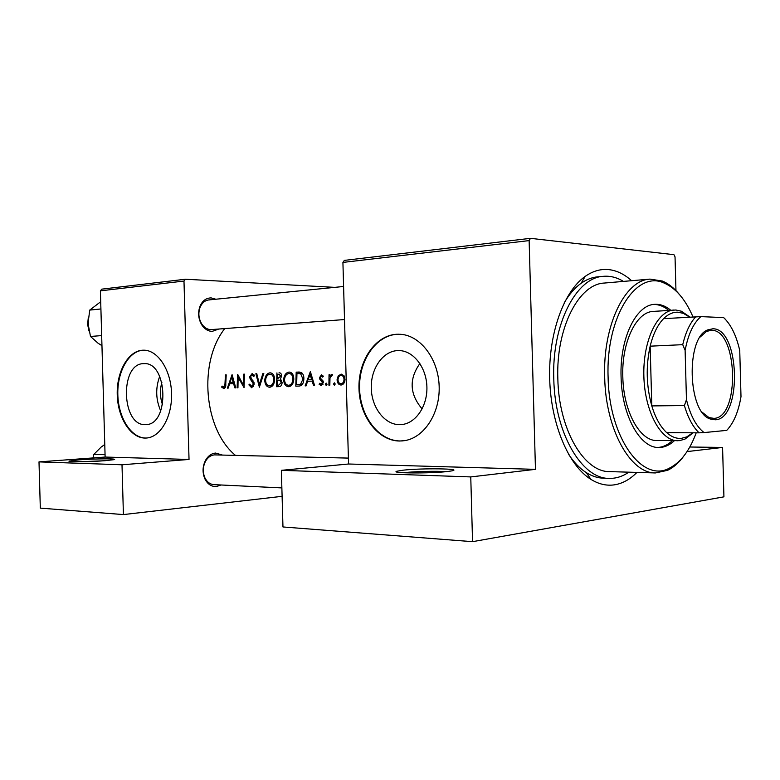 <?xml version="1.0" encoding="UTF-8"?>
<svg xmlns="http://www.w3.org/2000/svg" width="780" height="780" viewBox="0 0 780 780"><rect width="100%" height="100%" fill="white"/><g stroke="black" fill="none" stroke-linecap="round" stroke-linejoin="round"><path stroke-width="1.17" d="M105.124 460.688C90.412 461.857 66.544 462.101 69.166 461.077L78.956 459.849C94.741 458.63 119.155 458.484 113.968 459.664L105.124 460.688M103.896 460.775L79.891 461.731M447.203 471.549C430.004 473.587 389.795 473.294 396.786 471.247L403.348 470.155C422.185 468.029 463.924 468.595 451.776 470.886L447.203 471.549M446.355 471.637C437.092 470.925 415.594 471.412 405.19 472.563L403.64 472.748M162.542 404.752C159.978 397.381 159.754 389.941 161.87 382.434M143.501 363.646C119.603 363.577 121.368 425.899 145.236 424.613L146.084 424.583C169.689 424.593 167.768 362.115 144.212 363.626L143.501 363.646M159.685 376.389C155.415 388.04 155.756 399.545 160.719 410.914M142.525 350.21C128.018 351.039 116.493 371.943 117.244 394.826C117.79 417.709 130.484 437.98 145.022 438.077L146.737 438.009C160.67 436.966 172.351 416.442 171.551 393.266C170.927 370.081 158.008 350.337 144.037 350.181L142.525 350.21M143.91 350.181L143.12 350.21C128.612 351.039 117.078 371.933 117.829 394.807C118.385 417.68 131.079 437.95 145.616 438.038L146.543 438.019M397.507 350.6C382.639 351.283 370.617 368.959 371.27 388.333C371.699 407.706 384.696 424.739 399.575 424.661L401.895 424.534C415.974 423.14 427.615 405.863 426.894 386.646C426.338 367.419 413.575 350.99 399.438 350.59L397.507 350.6M422.146 408.915C409.627 394.222 408.876 379.09 419.894 363.519M396.464 334.269C375.053 335.546 358.059 361.003 358.985 388.645C359.609 416.296 377.998 440.846 399.448 441.022L404.128 440.71C423.92 438.097 440.173 413.517 439.159 386.217C438.36 358.898 420.508 335.527 400.598 334.298L396.464 334.269M399.136 334.22L397.059 334.279C375.638 335.556 358.654 361.003 359.57 388.625C360.194 416.267 378.583 440.798 400.033 440.973L402.441 440.905M218.702 329.072L212.111 331.402C208.026 331.217 204.594 329.062 201.805 324.928C198.325 318.962 197.72 312.741 199.992 306.267C202.439 300.719 206.164 297.94 211.166 297.911L215.826 299.227M210.005 299.89L208.786 299.93C204.877 300.456 201.971 302.923 200.08 307.32C198.061 313.063 198.607 318.581 201.698 323.875C204.165 327.551 207.217 329.472 210.844 329.638L344.516 319.546M220.993 484.985L216.489 486.525C211.468 486.798 207.578 484.214 204.838 478.784C202.225 472.417 202.507 466.167 205.696 460.024C208.231 455.793 211.516 453.473 215.543 453.053L222.339 455.032M348.397 458.094L214.383 454.886C210.805 455.257 207.889 457.324 205.627 461.087C202.81 466.528 202.556 472.075 204.867 477.721C206.983 482.001 210.005 484.312 213.925 484.643L215.221 484.604M636.948 472.407C630.006 479.447 622.45 483.59 614.279 484.858C606.44 485.979 598.66 484.146 590.918 479.369C568.562 465.582 550.933 424.281 549.685 378.992C548.379 333.703 563.657 291.427 585.215 276.373C592.712 271.128 600.425 268.866 608.351 269.568C616.551 270.387 624.292 274.102 631.585 280.702M623.454 281.404C617 277.446 610.34 275.75 603.496 276.315L597.714 276.832C591.991 277.349 586.443 279.523 581.051 283.335C574.753 287.849 569.098 294.43 564.106 303.079M568.347 453.931C573.817 462.277 579.823 468.517 586.375 472.66C591.962 476.161 597.626 478.003 603.359 478.198L609.16 478.384C616.024 478.559 622.567 476.482 628.797 472.173M224.728 328.624C198.071 362.495 203.892 429.39 235.423 455.344M221.637 387.094L223.772 388.557C225.342 388.069 226.005 386.5 225.771 383.848L226.21 374.868L225.42 374.907L224.981 383.74L223.782 387.202L222.085 386.061L221.637 387.094L223.255 387.046M228.248 388.089L229.544 383.779L233.551 383.653L234.907 387.894L235.774 387.875L232.079 374.644L227.38 388.118L228.248 388.089M251.716 387.767L254.27 384.014L250.516 376.672L251.979 374.907L253.636 376.574L254.436 375.716L252.184 373.513L249.698 376.76L250.097 378.797L253.451 384.023L251.677 386.373L249.659 384.179L248.888 384.891L251.716 387.767M255.879 373.708L259.389 387.202L263.815 373.406L262.928 373.435L259.399 384.306L256.766 373.678L255.879 373.708L256.776 373.698M283.647 379.616C283.891 384.033 285.587 386.402 288.736 386.714C291.779 386.207 293.465 383.711 293.806 379.207C293.719 374.722 292.149 372.333 289.087 372.06L289.058 372.06C285.899 372.635 284.096 375.16 283.647 379.616L284.505 379.606M296.185 372.138L295.805 386.159L298.837 386.071C301.948 385.934 303.615 383.594 303.859 379.051C303.985 375.882 303.118 373.678 301.236 372.44L296.185 372.138L299.686 372.079M319.088 384.257L321.243 385.613L323.359 382.531L323.017 380.923L320.658 378.456L320.434 377.52L321.448 376.087L322.686 377.14L323.339 376.223L321.506 374.8L319.527 377.608L319.819 379.197L322.452 382.61L321.165 384.335L319.683 383.273L319.088 384.257L320.648 384.218M325.348 384.296L326.225 385.466L327.054 384.248L326.177 383.077L325.348 384.296L327.054 384.257M329.033 374.712L328.916 385.213L329.833 385.183L329.989 378.037L332.582 374.761L331.793 374.429L329.881 376.223L329.95 374.673L329.033 374.712L329.95 374.692M337.067 379.723C337.291 383.048 338.618 384.823 341.065 385.047C343.434 384.696 344.731 382.834 344.965 379.47L344.009 375.726L341.182 374.088L338.198 375.94L337.067 379.723L338.003 379.704C338.218 377.149 339.251 375.716 341.113 375.385C342.927 375.58 343.892 376.954 344.019 379.509C343.844 382.054 342.849 383.468 341.026 383.75C339.173 383.584 338.169 382.239 338.003 379.704M333.508 384.062L334.396 385.232L335.234 384.014L334.347 382.834L333.508 384.062L335.234 384.014M306.111 385.856L307.573 381.284L312.088 381.137L313.619 385.642L314.603 385.622L310.352 371.582L305.136 385.885L306.111 385.856M276.939 372.889L276.559 386.704L279.123 386.636C280.907 386.519 281.911 385.183 282.126 382.61L280.351 379.129L281.58 376.135C281.531 373.825 280.683 372.723 279.026 372.811L279.572 372.85M264.742 380.26C264.976 384.618 266.623 386.948 269.685 387.26C272.639 386.763 274.277 384.296 274.609 379.86C274.531 375.414 273 373.064 270.017 372.811C266.945 373.376 265.19 375.863 264.742 380.26L265.58 380.24C265.96 376.652 267.413 374.644 269.939 374.215L270.065 374.215C272.425 374.498 273.663 376.389 273.76 379.889C273.458 383.506 272.074 385.495 269.617 385.846C267.13 385.632 265.785 383.76 265.58 380.231M237.549 374.429L237.149 387.835L237.949 387.816L238.134 377.276L244.052 387.64L244.452 374.156L243.643 374.195L243.204 384.793L237.715 374.429M183.982 281.053L100.396 290.843L101.819 289.146L185.425 279.23L183.982 281.053L189.033 459.449L105.124 457.051L39 461.887L40.316 508.121L123.415 514.576L282.106 496.334M100.396 290.843L105.124 457.051M530.478 238.329L529.133 240.601L342.917 262.421L344.341 260.393L530.478 238.329L673.93 254.67L675.032 256.864L675.958 290.599M334.834 287.362L185.425 279.23M39 461.887L122.002 464.782L189.033 459.449M122.002 464.782L123.415 514.576M529.133 240.601L535.46 469.345L470.759 476.921L472.553 541.671L282.965 526.958L281.375 470.33L348.562 464.002L535.46 469.345M342.917 262.421L348.562 464.002M689.803 447.008L722.582 447.437L723.928 496.84L472.553 541.671M722.582 447.437L687.024 451.601M470.759 476.921L281.375 470.33M339.7 375.911L338.198 375.94M344.965 379.49L344.019 379.509M343.726 375.336L341.113 375.385M343.619 383.682L341.026 383.75M330.749 376.204L329.881 376.223M332.114 375.716L331.558 375.726M323.232 376.048L321.448 376.087M323.008 384.286L321.165 384.335M323.359 382.59L322.452 382.61M323.252 381.595L322.198 381.625M322.784 380.543L321.077 380.581M321.282 379.168L319.819 379.197M320.434 377.588L319.527 377.608M313.072 381.118L312.088 381.137M312.263 381.137L312.663 379.84M310.089 374.341L311.639 379.704L308.071 379.821L310.089 374.341L311.064 374.332M312.614 379.685L311.639 379.704M312.624 379.714L308.071 379.821M301.529 385.281L301.509 384.569M301.197 373.444L301.168 372.411M296.654 384.696L296.956 373.542L297.638 373.513L300.631 373.796L302.971 379.08L300.573 384.218L296.654 384.696L302.26 384.55L297.775 384.657M302.689 373.756L300.631 373.796M303.859 379.06L302.971 379.08M302.523 384.169L300.573 384.218M291.106 373.454L291.632 372.938M288.99 373.483L289.117 373.483C291.544 373.776 292.822 375.687 292.929 379.236C292.617 382.912 291.203 384.93 288.668 385.291C286.104 385.076 284.719 383.175 284.505 379.587C284.895 375.96 286.387 373.922 288.99 373.483L289.117 373.483M293.806 379.216L292.929 379.236M291.73 385.203L288.668 385.291M277.68 374.273L278.977 374.224L280.722 376.194L277.436 378.709L277.68 374.273M281.58 376.174L280.722 376.194M277.436 378.709L278.011 378.69M277.397 380.123L279.737 380.211L281.268 382.639L278.596 385.232L277.378 385.261L277.397 380.123M281.541 380.172L279.737 380.211M282.126 382.619L281.268 382.639M277.378 385.261L278.596 385.232M274.609 379.87L273.76 379.889M272.6 385.769L269.617 385.846M260.286 384.286L259.399 384.306M263.815 373.425L262.928 373.435M249.951 384.862L248.888 384.891M253.715 386.324L251.677 386.373M254.27 384.004L253.451 384.023M254.075 382.678L253.13 382.697M251.335 378.778L250.097 378.797M250.516 376.74L249.698 376.76M254.036 374.868L251.979 374.907M244.013 384.774L243.204 384.793M244.442 374.176L243.643 374.195M239.119 377.257L238.134 377.276M234.419 383.633L233.551 383.653M231.816 377.247L233.152 382.298L229.993 382.405L231.816 377.247L232.674 377.227M234.019 382.278L233.152 382.298M234.029 382.307L229.993 382.405M226.2 374.887L225.42 374.907M225.449 387.153L223.782 387.202M670.742 310.245C665.633 305.974 660.309 304.015 654.751 304.346C636.08 304.688 619.632 338.432 621.075 376.886C621.748 415.399 640.078 448.227 658.749 447.496C664.307 447.515 669.523 445.244 674.378 440.7M657.725 447.457C662.922 447.194 667.797 444.931 672.35 440.68M692.952 316.826C685.405 299.383 675.831 288.142 664.228 283.111C636.402 269.597 605.67 316.777 608.108 377.227C609.005 437.794 642.34 483.229 669.396 468.146C680.696 462.452 689.637 450.684 696.199 432.822M683.563 456.398C678.756 462.891 673.433 467.532 667.602 470.32L655.473 472.933C630.474 473.626 605.611 429.556 604.685 377.325C602.745 325.192 625.092 279.864 650.062 279.113L662.327 281.034C668.304 283.491 673.871 287.82 679.039 294.04M650.062 279.113L604.334 283.052C578.77 283.901 555.916 328.039 557.837 378.661C558.714 429.39 584.025 472.241 609.619 471.617L655.473 472.933M603.496 276.315C576.206 277.31 551.723 324.509 553.78 378.778C554.726 433.144 581.841 478.959 609.16 478.384M693.186 432.802L684.976 439.111L679.468 440.651L656.935 440.534C639.98 441.246 623.415 411.567 622.81 376.837C621.504 342.176 636.383 311.668 653.328 311.405L675.88 310.011L681.408 311.23L689.92 317.011M668.713 310.381C663.936 306.394 658.934 304.415 653.728 304.444M100.912 308.958L89.739 310.089L100.708 301.724M101.663 335.595L90.49 336.463L88.033 323.456L89.739 310.089M101.956 345.657L98.124 343.268L90.49 336.463M105.056 454.691L93.853 454.389L101.078 447.125L104.764 444.512M93.005 457.938L93.853 454.389M715.231 419.796L710.161 418.967C687.697 412.483 685.61 337.681 707.684 329.911L712.745 328.799C740.005 327.844 742.492 419.299 715.231 419.796M702.244 412.298L708.962 417.563L713.885 418.373C740.337 417.953 737.919 329.316 711.477 330.291L706.573 331.383L700.148 337.028M689.471 317.041L683.368 313.365L678.044 312.205C672.965 311.99 668.158 314.135 663.605 318.649C657.647 324.753 653.162 333.938 650.159 346.174L651.797 405.912C655.473 417.973 660.445 426.894 666.734 432.676C671.521 436.927 676.445 438.818 681.496 438.331L686.8 436.868L692.747 432.802M685.113 350.405L682.734 344.672L650.159 346.174C645.762 366.22 646.308 386.129 651.797 405.912L684.401 405.551L686.458 399.691C690.378 415.516 696.238 426.485 704.048 432.578L726.726 430.385C733.678 423.043 738.436 411.801 741 396.649L739.742 350.542C736.349 335.546 730.987 324.568 723.645 317.606L700.879 316.622C693.41 323.125 688.155 334.386 685.113 350.405L686.458 399.691M677.635 440.729C660.855 441.012 644.738 411.46 643.861 376.301C642.769 341.152 657.218 310.713 673.998 310.021M704.048 432.578L699.085 432.832C692.903 426.943 688.018 417.846 684.401 405.551M666.734 432.676L699.085 432.832M663.605 318.649L700.879 316.622M723.645 317.606L725.234 319.147M682.734 344.672C685.669 332.192 690.056 322.852 695.896 316.641M298.886 372.05L298.165 372.06M252.935 380.562L251.521 380.591M225.771 383.721L224.981 383.74M88.159 319.059L88.706 329.628M397.781 472.212L396.786 471.247M201.698 323.875L201.805 324.928M200.08 307.32L199.992 306.267M204.867 477.721L204.838 478.784M205.627 461.087L205.696 460.024M586.375 472.66L590.918 479.369M581.051 283.335L585.215 276.373M588.442 477.711L589.817 477.75L588.442 477.711M582.835 278.177L584.21 278.05L582.835 278.177M298.243 373.503L302.445 373.425M664.228 283.111L662.327 281.034M669.396 468.146L667.602 470.32M343.59 286.484L208.786 299.93M88.978 330.993L87.614 324.412L88.276 317.791M708.962 417.563L710.161 418.967M706.573 331.383L707.684 329.911M708.981 418.421L709.683 418.411M706.534 330.525L707.245 330.486M683.368 313.365L681.408 311.23M686.8 436.868L684.976 439.111M213.925 484.643L281.873 487.909"/></g></svg>

